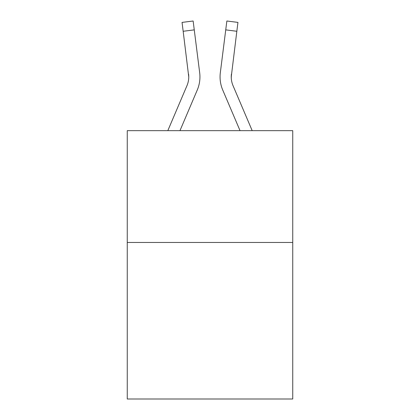 <?xml version="1.0" encoding="UTF-8"?>
<svg xmlns="http://www.w3.org/2000/svg" width="420" height="420" viewBox="0 0 420 420"><rect width="100%" height="100%" fill="white"/><g stroke="black" fill="none" stroke-linecap="round" stroke-linejoin="round"><path stroke-width="0.63" d="M292.74 242.471L292.74 399L127.26 399L127.26 130.662L292.74 130.662L292.74 242.471L127.26 242.471M197.258 90.043L179.959 130.662L197.258 90.043A33.542 33.542 0 0 0 199.673 72.697L194.261 29.873L183.167 31.274L182.049 22.402L193.142 21L194.261 29.873M199.505 71.358L199.673 72.697L199.505 71.358M222.742 90.043L240.041 130.662L222.742 90.043A33.542 33.542 0 0 1 220.327 72.697L226.858 21L237.951 22.402L226.858 21L237.951 22.402L226.858 21L237.951 22.402L236.833 31.274L225.74 29.873M252.189 130.662L233.032 85.664A22.36 22.36 0 0 1 231.242 76.944L236.833 31.274M167.811 130.662L186.968 85.664A22.36 22.36 0 0 0 188.759 76.949L183.167 31.274M199.936 76.886L199.936 77.165M186.968 85.664A22.36 22.36 0 0 0 188.759 76.949A22.36 22.36 0 0 1 186.968 85.664A22.36 22.36 0 0 0 188.759 76.949A22.36 22.36 0 0 1 186.968 85.664A22.36 22.36 0 0 0 188.759 76.949L188.58 74.099A22.36 22.36 0 0 1 186.968 85.664M231.268 77.994L231.42 74.099L231.268 77.994M231.42 74.099A22.36 22.36 0 0 0 233.032 85.664A22.36 22.36 0 0 1 231.242 76.944A22.36 22.36 0 0 0 233.032 85.664A22.36 22.36 0 0 1 231.242 76.944A22.36 22.36 0 0 0 233.032 85.664A22.36 22.36 0 0 1 231.242 76.944M220.101 78.54L220.064 76.886M237.951 22.402L226.858 21L237.951 22.402"/></g></svg>
